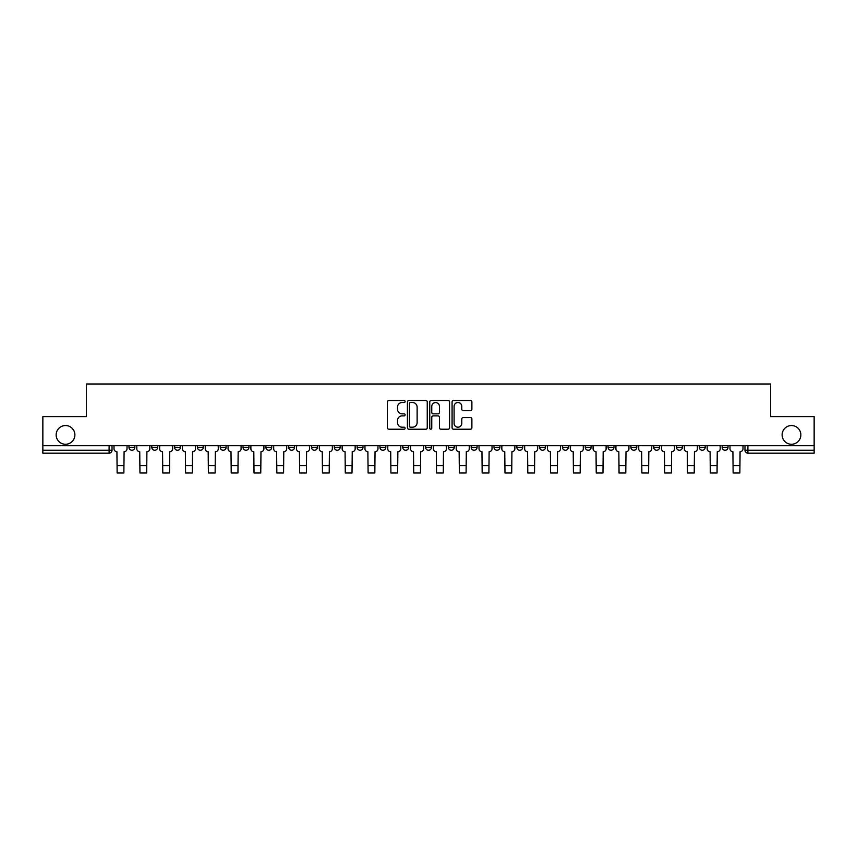 <?xml version="1.0" encoding="UTF-8"?>
<svg xmlns="http://www.w3.org/2000/svg" width="857" height="857" viewBox="0 0 857 857"><rect width="100%" height="100%" fill="white"/><g stroke="black" fill="none" stroke-linecap="round" stroke-linejoin="round"><path stroke-width="1.29" d="M405.104 401.515A1.007 1.007 0 0 0 404.097 400.508L388.842 400.508A1.435 1.435 0 0 0 387.407 401.944L387.407 427.782A1.435 1.435 0 0 0 388.842 429.218L404.097 429.218A1.007 1.007 0 0 0 405.104 428.211A1.007 1.007 0 0 0 404.097 427.204L402.126 427.204A4.596 4.596 0 0 1 397.53 422.619L397.53 420.466A4.596 4.596 0 0 1 402.126 415.87L404.097 415.87A1.007 1.007 0 0 0 405.104 414.863A1.007 1.007 0 0 0 404.097 413.856L402.126 413.856A4.596 4.596 0 0 1 397.53 409.26L397.53 407.107A4.596 4.596 0 0 1 402.126 402.522L404.097 402.522A1.007 1.007 0 0 0 405.104 401.515M782.12 434.895A9.363 9.363 0 0 0 791.482 444.258A9.363 9.363 0 0 0 800.845 434.895A9.363 9.363 0 0 0 791.482 425.543A9.363 9.363 0 0 0 782.12 434.895M56.155 434.895A9.363 9.363 0 0 0 65.518 444.258A9.363 9.363 0 0 0 74.88 434.895A9.363 9.363 0 0 0 65.518 425.543A9.363 9.363 0 0 0 56.155 434.895M722.162 445.726L722.162 447.333L728.011 447.333A2.925 2.925 0 0 1 725.086 450.257A2.925 2.925 0 0 1 722.162 447.333L722.162 445.726M585.277 445.726L585.277 447.333L591.126 447.333A2.925 2.925 0 0 1 588.202 450.257A2.925 2.925 0 0 1 585.277 447.333L585.277 445.726M562.46 445.726L562.46 447.333L568.309 447.333A2.925 2.925 0 0 1 565.384 450.257A2.925 2.925 0 0 1 562.46 447.333L562.46 445.726M539.642 445.726L539.642 447.333L545.502 447.333A2.925 2.925 0 0 1 542.567 450.257A2.925 2.925 0 0 1 539.642 447.333L539.642 445.726M494.018 445.726L494.018 447.333L499.867 447.333A2.925 2.925 0 0 1 496.942 450.257A2.925 2.925 0 0 1 494.018 447.333L494.018 445.726M448.393 447.333L448.393 445.726L448.393 447.333A2.925 2.925 0 0 0 451.318 450.257A2.925 2.925 0 0 1 448.393 447.333L454.242 447.333A2.925 2.925 0 0 1 451.318 450.257A2.925 2.925 0 0 0 454.242 447.333L454.242 445.726L454.242 447.333M425.575 447.333L425.575 445.726L425.575 447.333A2.925 2.925 0 0 0 428.5 450.257A2.925 2.925 0 0 1 425.575 447.333L431.425 447.333A2.925 2.925 0 0 1 428.5 450.257M402.758 447.333L402.758 445.726L402.758 447.333A2.925 2.925 0 0 0 405.682 450.257A2.925 2.925 0 0 1 402.758 447.333L408.607 447.333A2.925 2.925 0 0 1 405.682 450.257A2.925 2.925 0 0 0 408.607 447.333L408.607 445.726L408.607 447.333M379.951 445.726L379.951 447.333L385.8 447.333A2.925 2.925 0 0 1 382.875 450.257A2.925 2.925 0 0 1 379.951 447.333L379.951 445.726M357.133 445.726L357.133 447.333L362.982 447.333A2.925 2.925 0 0 1 360.058 450.257A2.925 2.925 0 0 1 357.133 447.333L357.133 445.726M334.316 445.726L334.316 447.333L340.165 447.333A2.925 2.925 0 0 1 337.24 450.257A2.925 2.925 0 0 1 334.316 447.333L334.316 445.726M311.498 447.333L311.498 445.726L311.498 447.333A2.925 2.925 0 0 0 314.433 450.257A2.925 2.925 0 0 1 311.498 447.333L317.358 447.333A2.925 2.925 0 0 1 314.433 450.257M265.874 447.333L265.874 445.726L265.874 447.333A2.925 2.925 0 0 0 268.798 450.257A2.925 2.925 0 0 1 265.874 447.333L271.723 447.333A2.925 2.925 0 0 1 268.798 450.257A2.925 2.925 0 0 0 271.723 447.333L271.723 445.726L271.723 447.333M243.056 447.333L243.056 445.726L243.056 447.333A2.925 2.925 0 0 0 245.98 450.257A2.925 2.925 0 0 1 243.056 447.333L248.905 447.333A2.925 2.925 0 0 1 245.98 450.257A2.925 2.925 0 0 0 248.905 447.333L248.905 445.726L248.905 447.333M220.249 447.333L220.249 445.726L220.249 447.333A2.925 2.925 0 0 0 223.174 450.257A2.925 2.925 0 0 1 220.249 447.333L226.098 447.333A2.925 2.925 0 0 1 223.174 450.257A2.925 2.925 0 0 0 226.098 447.333L226.098 445.726L226.098 447.333M197.431 447.333L197.431 445.726L197.431 447.333A2.925 2.925 0 0 0 200.356 450.257A2.925 2.925 0 0 1 197.431 447.333L203.28 447.333A2.925 2.925 0 0 1 200.356 450.257M174.614 447.333L174.614 445.726L174.614 447.333A2.925 2.925 0 0 0 177.538 450.257A2.925 2.925 0 0 1 174.614 447.333L180.463 447.333A2.925 2.925 0 0 1 177.538 450.257A2.925 2.925 0 0 0 180.463 447.333L180.463 445.726L180.463 447.333M151.807 447.333L151.807 445.726L151.807 447.333A2.925 2.925 0 0 0 154.731 450.257A2.925 2.925 0 0 1 151.807 447.333L157.656 447.333A2.925 2.925 0 0 1 154.731 450.257A2.925 2.925 0 0 0 157.656 447.333L157.656 445.726L157.656 447.333M470.45 410.632A1.435 1.435 0 0 0 471.886 409.196L471.886 401.944A1.435 1.435 0 0 0 470.45 400.508L453.514 400.508A1.435 1.435 0 0 0 452.078 401.944L452.078 427.782A1.435 1.435 0 0 0 453.514 429.218L470.45 429.218A1.435 1.435 0 0 0 471.886 427.782L471.886 419.03A1.435 1.435 0 0 0 470.45 417.595L463.209 417.595A1.435 1.435 0 0 0 461.773 419.03L461.773 423.369A3.835 3.835 0 0 1 457.927 427.204A3.835 3.835 0 0 1 454.092 423.369L454.092 406.357A3.835 3.835 0 0 1 457.927 402.522A3.835 3.835 0 0 1 461.773 406.357L461.773 409.196A1.435 1.435 0 0 0 463.209 410.632L470.45 410.632M42.85 445.726L42.85 416.62L86.428 416.62L86.428 384L770.572 384L770.572 416.62L814.15 416.62L814.15 445.726L42.85 445.726L42.85 450.257L112.021 450.257L112.021 445.726L112.021 450.257A2.925 2.925 0 0 1 109.096 453.182L42.85 453.182L42.85 450.257M427.247 401.944A1.435 1.435 0 0 0 425.811 400.508L408.875 400.508A1.435 1.435 0 0 0 407.439 401.944L407.439 427.782A1.435 1.435 0 0 0 408.875 429.218L425.811 429.218A1.435 1.435 0 0 0 427.247 427.782L427.247 401.944M431.189 400.508L448.125 400.508A1.435 1.435 0 0 1 449.561 401.944L449.561 427.782A1.435 1.435 0 0 1 448.125 429.218L440.884 429.218A1.435 1.435 0 0 1 439.448 427.782L439.448 417.305A1.435 1.435 0 0 0 438.013 415.87L433.203 415.87A1.435 1.435 0 0 0 431.767 417.305L431.767 428.211A1.007 1.007 0 0 1 430.76 429.218A1.007 1.007 0 0 1 429.753 428.211L429.753 401.944A1.435 1.435 0 0 1 431.189 400.508M744.979 445.726L744.979 450.257L814.15 450.257L814.15 453.182L747.904 453.182A2.925 2.925 0 0 1 744.979 450.257L744.979 445.726M814.15 445.726L814.15 450.257M728.011 445.726L728.011 447.333L728.011 445.726M705.193 445.726L705.193 447.333A2.925 2.925 0 0 1 702.269 450.257A2.925 2.925 0 0 1 699.344 447.333L705.193 447.333M699.344 445.726L699.344 447.333M682.386 445.726L682.386 447.333A2.925 2.925 0 0 1 679.462 450.257A2.925 2.925 0 0 1 676.537 447.333L682.386 447.333M676.537 445.726L676.537 447.333M659.569 445.726L659.569 447.333A2.925 2.925 0 0 1 656.644 450.257A2.925 2.925 0 0 1 653.72 447.333L659.569 447.333M653.72 445.726L653.72 447.333M636.751 445.726L636.751 447.333A2.925 2.925 0 0 1 633.826 450.257A2.925 2.925 0 0 1 630.902 447.333L636.751 447.333M630.902 445.726L630.902 447.333M613.944 445.726L613.944 447.333A2.925 2.925 0 0 1 611.02 450.257A2.925 2.925 0 0 1 608.095 447.333L613.944 447.333M608.095 445.726L608.095 447.333M591.126 445.726L591.126 447.333A2.925 2.925 0 0 1 588.202 450.257M568.309 445.726L568.309 447.333M545.502 447.333L545.502 445.726L545.502 447.333A2.925 2.925 0 0 1 542.567 450.257M522.684 445.726L522.684 447.333A2.925 2.925 0 0 1 519.76 450.257A2.925 2.925 0 0 1 516.835 447.333A2.925 2.925 0 0 0 519.76 450.257A2.925 2.925 0 0 0 522.684 447.333L516.835 447.333L516.835 445.726M499.867 447.333L499.867 445.726L499.867 447.333A2.925 2.925 0 0 1 496.942 450.257M477.049 445.726L477.049 447.333A2.925 2.925 0 0 1 474.125 450.257A2.925 2.925 0 0 1 471.2 447.333A2.925 2.925 0 0 0 474.125 450.257M471.2 445.726L471.2 447.333L477.049 447.333M431.425 445.726L431.425 447.333L431.425 445.726M385.8 447.333L385.8 445.726L385.8 447.333A2.925 2.925 0 0 1 382.875 450.257M362.982 447.333L362.982 445.726L362.982 447.333A2.925 2.925 0 0 1 360.058 450.257M340.165 447.333L340.165 445.726L340.165 447.333A2.925 2.925 0 0 1 337.24 450.257M317.358 445.726L317.358 447.333L317.358 445.726M294.54 447.333L294.54 445.726L294.54 447.333A2.925 2.925 0 0 1 291.616 450.257A2.925 2.925 0 0 1 288.691 447.333L294.54 447.333A2.925 2.925 0 0 1 291.616 450.257M288.691 445.726L288.691 447.333M203.28 445.726L203.28 447.333L203.28 445.726M134.838 445.726L134.838 447.333A2.925 2.925 0 0 1 131.914 450.257A2.925 2.925 0 0 1 128.989 447.333A2.925 2.925 0 0 0 131.914 450.257A2.925 2.925 0 0 0 134.838 447.333L134.838 445.726M128.989 445.726L128.989 447.333L134.838 447.333M109.096 445.726L109.096 453.182A2.925 2.925 0 0 0 112.021 450.257M410.449 402.522A1.007 1.007 0 0 0 409.442 403.518L409.442 426.208A1.007 1.007 0 0 0 410.449 427.204L412.528 427.204A4.596 4.596 0 0 0 417.123 422.619L417.123 407.107A4.596 4.596 0 0 0 412.528 402.522L410.449 402.522M439.448 406.432A3.835 3.835 0 0 0 435.602 402.586A3.835 3.835 0 0 0 431.767 406.432L431.767 412.421A1.435 1.435 0 0 0 433.203 413.856L438.013 413.856A1.435 1.435 0 0 0 439.448 412.421L439.448 406.432M114.002 445.726L114.002 448.789A2.925 2.925 139.8 0 0 116.927 451.714L117.141 473L123.869 473L124.094 451.714A2.925 2.925 139.8 0 0 127.018 448.789L127.018 445.726M117.141 473L123.869 473L117.141 473M136.809 445.726L136.809 448.789A2.925 2.925 139.8 0 0 139.734 451.714L139.959 473L146.686 473L146.901 451.714A2.925 2.925 139.8 0 0 149.825 448.789L149.825 445.726M139.959 473L146.686 473L139.959 473M159.627 445.726L159.627 448.789A2.925 2.925 139.8 0 0 162.551 451.714L162.776 473L169.504 473L169.718 451.714A2.925 2.925 139.8 0 0 172.643 448.789L172.643 445.726M162.776 473L169.504 473L162.776 473M182.445 445.726L182.445 448.789A2.925 2.925 139.8 0 0 185.369 451.714L185.583 473L192.311 473L192.536 451.714A2.925 2.925 139.8 0 0 195.46 448.789L195.46 445.726M185.583 473L192.311 473L185.583 473M205.251 445.726L205.251 448.789A2.925 2.925 139.8 0 0 208.176 451.714L208.401 473L215.128 473L215.343 451.714A2.925 2.925 139.8 0 0 218.267 448.789L218.267 445.726M208.401 473L215.128 473L208.401 473M228.069 445.726L228.069 448.789A2.925 2.925 139.8 0 0 230.994 451.714L231.219 473L237.946 473L238.16 451.714A2.925 2.925 139.8 0 0 241.085 448.789L241.085 445.726M231.219 473L237.946 473L231.219 473M250.887 445.726L250.887 448.789A2.925 2.925 139.8 0 0 253.811 451.714L254.026 473L260.753 473L260.978 451.714A2.925 2.925 139.8 0 0 263.902 448.789L263.902 445.726M254.026 473L260.753 473L254.026 473M273.694 445.726L273.694 448.789A2.925 2.925 139.8 0 0 276.629 451.714L276.843 473L283.571 473L283.785 451.714A2.925 2.925 139.8 0 0 286.72 448.789L286.72 445.726M276.843 473L283.571 473L276.843 473M296.511 445.726L296.511 448.789A2.925 2.925 139.8 0 0 299.436 451.714L299.661 473L306.388 473L306.602 451.714A2.925 2.925 139.8 0 0 309.527 448.789L309.527 445.726M299.661 473L306.388 473L299.661 473M319.329 445.726L319.329 448.789A2.925 2.925 139.8 0 0 322.253 451.714L322.468 473L329.195 473L329.42 451.714A2.925 2.925 139.8 0 0 332.345 448.789L332.345 445.726M322.468 473L329.195 473L322.468 473M342.147 445.726L342.147 448.789A2.925 2.925 139.8 0 0 345.071 451.714L345.285 473L352.013 473L352.238 451.714A2.925 2.925 139.8 0 0 355.162 448.789L355.162 445.726M345.285 473L352.013 473L345.285 473M364.953 445.726L364.953 448.789A2.925 2.925 139.8 0 0 367.878 451.714L368.103 473L374.83 473L375.045 451.714A2.925 2.925 139.8 0 0 377.969 448.789L377.969 445.726M368.103 473L374.83 473L368.103 473M387.771 445.726L387.771 448.789A2.925 2.925 139.8 0 0 390.696 451.714L390.91 473L397.637 473L397.862 451.714A2.925 2.925 139.8 0 0 400.787 448.789L400.787 445.726M390.91 473L397.637 473L390.91 473M410.589 445.726L410.589 448.789A2.925 2.925 139.8 0 0 413.513 451.714L413.727 473L420.455 473L420.68 451.714A2.925 2.925 139.8 0 0 423.604 448.789L423.604 445.726M413.727 473L420.455 473L413.727 473M433.396 445.726L433.396 448.789A2.925 2.925 139.8 0 0 436.32 451.714L436.545 473L443.273 473L443.487 451.714A2.925 2.925 139.8 0 0 446.411 448.789L446.411 445.726M436.545 473L443.273 473L436.545 473M456.213 445.726L456.213 448.789A2.925 2.925 139.8 0 0 459.138 451.714L459.363 473L466.09 473L466.304 451.714A2.925 2.925 139.8 0 0 469.229 448.789L469.229 445.726M459.363 473L466.09 473L459.363 473M479.031 445.726L479.031 448.789A2.925 2.925 139.8 0 0 481.955 451.714L482.17 473L488.897 473L489.122 451.714A2.925 2.925 139.8 0 0 492.047 448.789L492.047 445.726M482.17 473L488.897 473L482.17 473M501.838 445.726L501.838 448.789A2.925 2.925 139.8 0 0 504.762 451.714L504.987 473L511.715 473L511.929 451.714A2.925 2.925 139.8 0 0 514.853 448.789L514.853 445.726M504.987 473L511.715 473L504.987 473M524.655 445.726L524.655 448.789A2.925 2.925 139.8 0 0 527.58 451.714L527.805 473L534.532 473L534.747 451.714A2.925 2.925 139.8 0 0 537.671 448.789L537.671 445.726M527.805 473L534.532 473L527.805 473M547.473 445.726L547.473 448.789A2.925 2.925 139.8 0 0 550.398 451.714L550.612 473L557.339 473L557.564 451.714A2.925 2.925 139.8 0 0 560.489 448.789L560.489 445.726M550.612 473L557.339 473L550.612 473M570.28 445.726L570.28 448.789A2.925 2.925 139.8 0 0 573.215 451.714L573.429 473L580.157 473L580.371 451.714A2.925 2.925 139.8 0 0 583.306 448.789L583.306 445.726M573.429 473L580.157 473L573.429 473M593.098 445.726L593.098 448.789A2.925 2.925 139.8 0 0 596.022 451.714L596.247 473L602.974 473L603.189 451.714A2.925 2.925 139.8 0 0 606.113 448.789L606.113 445.726M596.247 473L602.974 473L596.247 473M615.915 445.726L615.915 448.789A2.925 2.925 139.8 0 0 618.84 451.714L619.054 473L625.781 473L626.006 451.714A2.925 2.925 139.8 0 0 628.931 448.789L628.931 445.726M619.054 473L625.781 473L619.054 473M638.733 445.726L638.733 448.789A2.925 2.925 139.8 0 0 641.657 451.714L641.872 473L648.599 473L648.824 451.714A2.925 2.925 139.8 0 0 651.749 448.789L651.749 445.726M641.872 473L648.599 473L641.872 473M661.54 445.726L661.54 448.789A2.925 2.925 139.8 0 0 664.464 451.714L664.689 473L671.417 473L671.631 451.714A2.925 2.925 139.8 0 0 674.555 448.789L674.555 445.726M664.689 473L671.417 473L664.689 473M684.357 445.726L684.357 448.789A2.925 2.925 139.8 0 0 687.282 451.714L687.496 473L694.224 473L694.449 451.714A2.925 2.925 139.8 0 0 697.373 448.789L697.373 445.726M687.496 473L694.224 473L687.496 473M707.175 445.726L707.175 448.789A2.925 2.925 139.8 0 0 710.099 451.714L710.314 473L717.041 473L717.266 451.714A2.925 2.925 139.8 0 0 720.191 448.789L720.191 445.726M710.314 473L717.041 473L710.314 473M729.982 445.726L729.982 448.789A2.925 2.925 139.8 0 0 732.906 451.714L733.131 473L739.859 473L740.073 451.714A2.925 2.925 139.8 0 0 742.998 448.789L742.998 445.726M733.131 473L739.859 473L733.131 473M747.904 445.726L747.904 453.182M117.141 465.608L123.869 465.608M139.959 465.608L146.686 465.608M162.776 465.608L169.504 465.608M185.583 465.608L192.311 465.608M208.401 465.608L215.128 465.608M231.219 465.608L237.946 465.608M254.026 465.608L260.753 465.608M276.843 465.608L283.571 465.608M299.661 465.608L306.388 465.608M322.468 465.608L329.195 465.608M345.285 465.608L352.013 465.608M368.103 465.608L374.83 465.608M390.91 465.608L397.637 465.608M413.727 465.608L420.455 465.608M436.545 465.608L443.273 465.608M459.363 465.608L466.09 465.608M482.17 465.608L488.897 465.608M504.987 465.608L511.715 465.608M527.805 465.608L534.532 465.608M550.612 465.608L557.339 465.608M573.429 465.608L580.157 465.608M596.247 465.608L602.974 465.608M619.054 465.608L625.781 465.608M641.872 465.608L648.599 465.608M664.689 465.608L671.417 465.608M687.496 465.608L694.224 465.608M710.314 465.608L717.041 465.608M733.131 465.608L739.859 465.608"/></g></svg>
